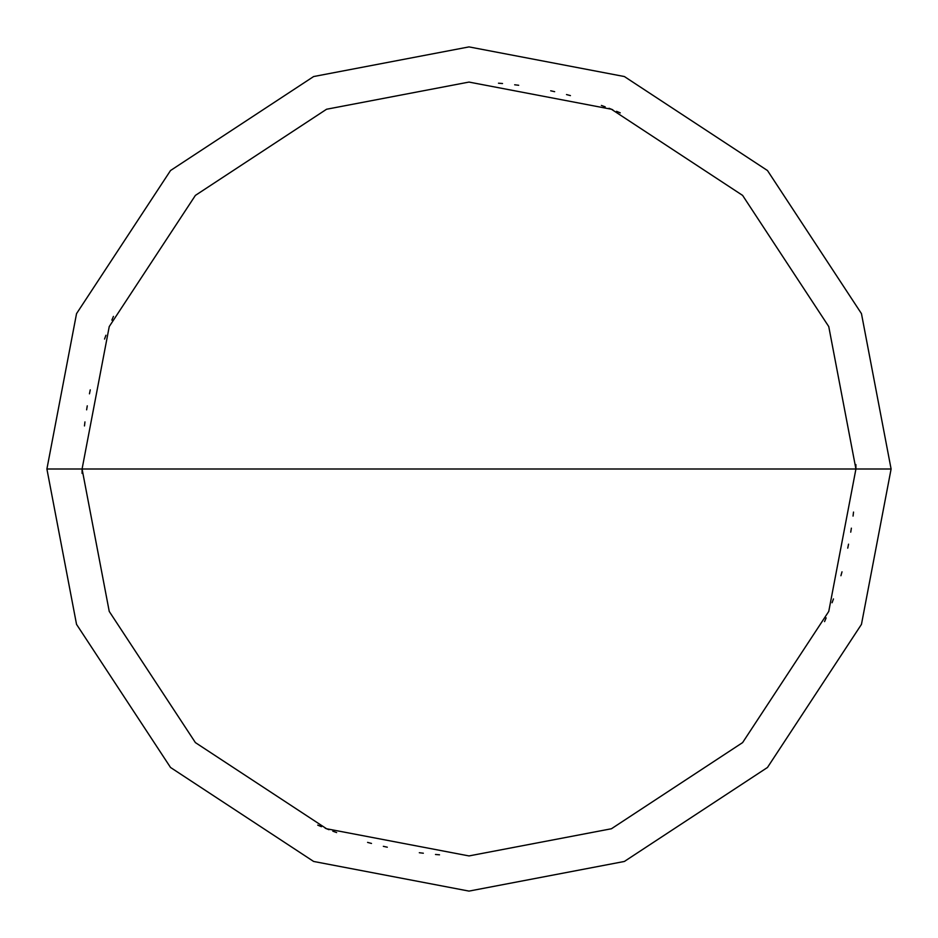 <?xml version="1.0" encoding="UTF-8"?>
<svg xmlns="http://www.w3.org/2000/svg" width="938" height="938" viewBox="0 0 938 938"><rect width="100%" height="100%" fill="white"/><g stroke="black" fill="none" stroke-linecap="round" stroke-linejoin="round"><path stroke-width="1.41" d="M855.925 469L828.758 611.424L742.603 742.603L611.424 828.758L469 855.925L326.576 828.758L195.397 742.603L109.242 611.424L82.075 469L855.925 469L828.758 326.576L742.603 195.397L611.424 109.242L469 82.075L326.576 109.242L195.397 195.397L109.242 326.576L82.075 469L46.9 469L76.541 313.632L170.528 170.528L313.632 76.541L469 46.9L624.368 76.541L767.472 170.528L861.459 313.632L891.1 469L861.459 313.632L767.472 170.528L624.368 76.541L469 46.9L313.632 76.541L170.528 170.528L76.541 313.632L46.9 469L76.541 624.368L170.528 767.472L313.632 861.459L469 891.1L624.368 861.459L767.472 767.472L861.459 624.368L891.1 469L82.075 469L109.242 326.576L195.397 195.397L326.576 109.242L469 82.075L611.424 109.242L742.603 195.397L828.758 326.576L855.925 469L891.1 469L861.459 624.368L767.472 767.472L624.368 861.459L469 891.1L313.632 861.459L170.528 767.472L76.541 624.368L46.9 469L82.075 469L109.242 611.424L195.397 742.603L326.576 828.758L469 855.925L611.424 828.758L742.603 742.603L828.758 611.424L855.925 469M824.561 621.613L826.144 617.872M832.076 602.747L833.46 598.925M840.917 575.733L842.007 571.828M847.741 548.144L848.55 544.169M850.731 532.174L851.376 528.164M853.052 516.099L853.521 512.066M620.276 112.877L616.536 111.305M612.772 109.781L608.996 108.292M605.198 106.838L601.387 105.431M570.433 95.606L566.505 94.562M554.663 91.678L550.7 90.798M518.691 85.276L514.657 84.783M502.534 83.529L498.488 83.201M82.075 469.363L82.098 473.42M113.439 316.387L111.857 320.128M105.924 335.253L104.54 339.075M90.259 389.856L89.45 393.831M87.269 405.826L86.624 409.836M84.948 421.901L84.479 425.934M317.724 825.123L321.464 826.695M325.228 828.219L329.004 829.708M332.802 831.162L336.613 832.569M367.567 842.394L371.495 843.438M383.337 846.322L387.3 847.202M419.309 852.724L423.343 853.217M435.466 854.471L439.512 854.799M855.925 468.637L855.902 464.58"/></g></svg>

